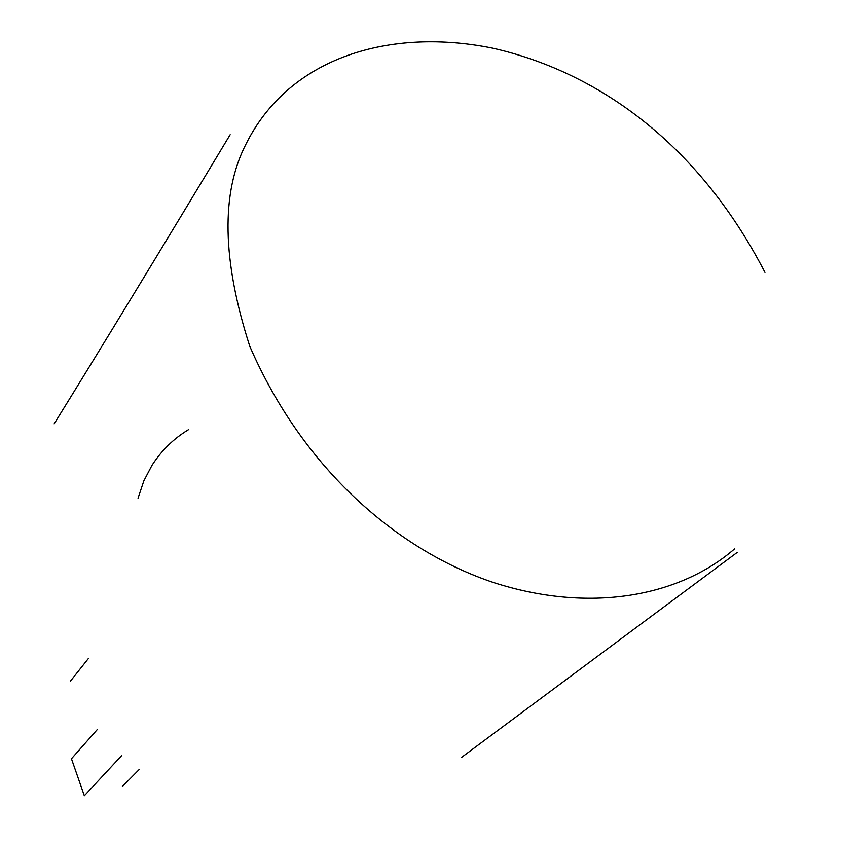 <?xml version="1.0" encoding="UTF-8"?>
<svg xmlns="http://www.w3.org/2000/svg" width="841" height="841" viewBox="0 0 841 841"><rect width="100%" height="100%" fill="white"/><g stroke="black" fill="none" stroke-linecap="round" stroke-linejoin="round"><path stroke-width="1.26" d="M122.334 786.566L139.375 769.336M121.598 755.67L84.331 795.765L71.453 758.761L97.356 729.483M70.497 681.042L88.252 658.692M188.416 429.719C173.709 438.603 161.556 450.482 151.969 465.346L143.864 480.821L138.04 498.187M734.498 548.952C678.582 597.436 588.427 613.173 493.562 582.54C398.928 550.939 303.58 470.35 249.756 346.208C222.14 260.395 220.836 193.125 245.835 144.389C289.493 56.221 391.212 27.543 492.731 48.179C595.008 71.327 697.063 140.983 764.974 272.389M461.593 757.384L737.221 552.411M54.139 423.853C102.245 346.166 160.915 249.788 230.161 134.707"/></g></svg>
